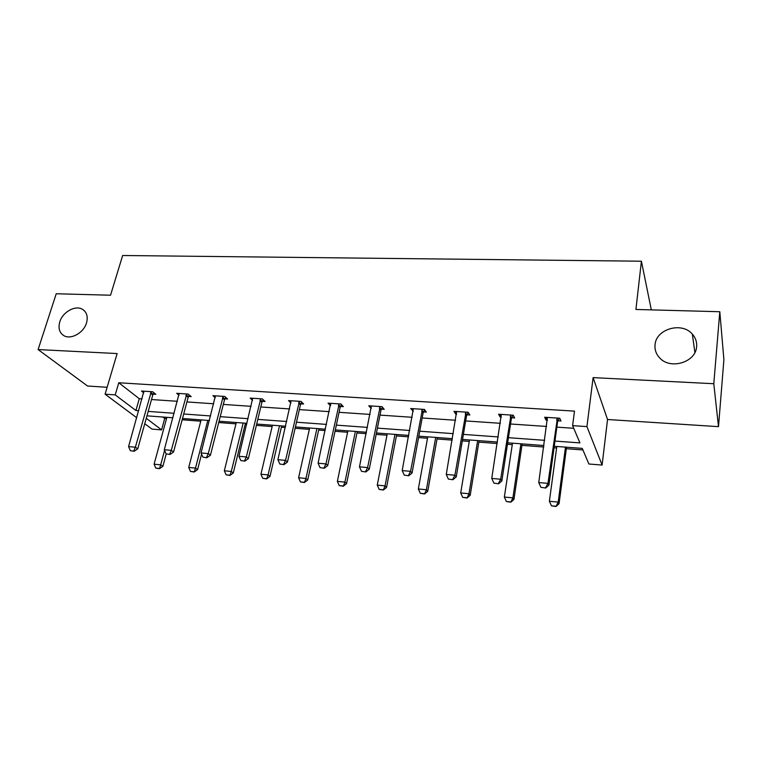 <?xml version="1.0" encoding="UTF-8"?>
<svg xmlns="http://www.w3.org/2000/svg" width="762" height="762" viewBox="0 0 762 762"><rect width="100%" height="100%" fill="white"/><g stroke="black" fill="none" stroke-linecap="round" stroke-linejoin="round"><path stroke-width="1.14" d="M86.516 322.897C83.744 332.918 70.675 340.119 63.675 335.528C59.36 332.603 58.064 328.051 59.788 321.859C62.674 311.829 75.752 304.733 82.734 309.477C86.878 312.353 88.135 316.83 86.516 322.897M696.62 346.481C696.03 362.236 670.455 370.075 659.74 357.969C656.168 354.197 654.606 349.834 655.044 344.881C655.872 329.051 681.771 321.44 692.344 334.108C695.544 337.699 696.963 341.824 696.62 346.481M136.741 417.747L105.089 394.192L117.129 353.558L38.1 349.567L56.226 293.751L110.528 295.218L122.644 255.499L641.413 261.214L635.918 309.458L719.804 311.734L723.9 359.654L718.499 426.653L713.794 383.724L593.112 377.619L586.931 426.596L602.104 465.068L588.893 464.01L582.254 448.38L554.241 446.284M719.804 311.734L713.794 383.724M38.1 349.567L87.554 386.02L107.137 387.287M593.112 377.619L607.543 419.51L718.499 426.653M607.543 419.51L602.104 465.068M162.849 417.033L164.706 418.471L166.516 418.614M182.156 419.786L200.777 421.186M218.723 422.539L235.972 423.843M245.126 424.529L246.64 424.644M256.365 425.377L272.148 426.558M281.378 427.253L285.312 427.549M295.113 428.292L309.343 429.358M318.64 430.063L325.145 430.549M335.032 431.292L347.605 432.245M356.978 432.949L366.198 433.645M376.161 434.388L386.982 435.207M396.421 435.921L408.518 436.826M418.567 437.578L427.511 438.255M437.026 438.969L452.171 440.112M462.305 440.874L469.259 441.398M478.85 442.122L497.224 443.503M507.435 444.275L512.274 444.637M521.932 445.36L543.744 447.008M554.041 447.78L556.612 447.97M566.347 448.704L582.93 449.951M164.706 418.471L161.592 429.882L152.009 429.111L144.761 423.72M651.319 309.877L641.413 261.214M188.557 396.44L191.186 396.611L188.195 394.068L176.698 393.316L179.022 395.268M262.338 401.307L265.052 401.488L262.357 398.888L250.184 398.097L252.574 400.355M340.509 406.46L343.3 406.641L340.966 404.003L328.051 403.155L330.508 405.803M423.482 411.928L426.358 412.118L424.415 409.423L410.699 408.537L413.309 411.261M511.712 417.747L514.674 417.947L513.188 415.195L498.586 414.242L500.148 416.985L501.358 417.062M554.955 441.074L579.93 442.893L572.605 425.634L574.5 411.128L118.758 382.753L139.275 398.697L142.075 398.888M151.514 399.536L177.394 401.298M186.919 401.945L213.731 403.774M223.323 404.422L251.117 406.317M260.795 406.975L289.598 408.937M299.352 409.604L329.241 411.642M339.071 412.309L370.084 414.423M379.99 415.1L412.175 417.29M422.167 417.976L455.59 420.253M465.658 420.938L500.386 423.301M510.54 423.996L546.621 426.453M556.86 427.149L573.729 428.301M557.946 420.795L560.965 420.995L559.727 418.224L544.649 417.243L545.963 420.005L547.516 420.11M466.906 414.795L469.83 414.985L468.106 412.261L453.952 411.347L455.752 414.061L456.648 414.118M381.371 409.156L384.2 409.337L382.057 406.67L368.751 405.803L371.275 408.489M300.857 403.85L303.6 404.031L301.085 401.403L288.55 400.593L290.96 403.041M224.923 398.84L227.59 399.012L224.742 396.44L212.912 395.678L215.275 397.764M153.2 394.106L155.791 394.278L152.657 391.754L141.484 391.03L143.78 392.849M572.605 425.634L586.931 426.596M105.089 394.192L115.214 394.878L135.922 410.508L138.732 410.708M118.758 382.753L115.214 394.878M148.199 411.404L174.155 413.29M183.699 413.995L210.598 415.957M220.218 416.652L248.098 418.69M257.804 419.395L286.712 421.5M296.494 422.215L326.479 424.405M336.347 425.129L367.455 427.396M377.409 428.12L409.708 430.473M419.738 431.206L453.285 433.654M463.391 434.397L498.253 436.94M508.444 437.683L544.678 440.322M146.266 418.309L161.592 429.882M543.954 445.522L507.663 442.808M497.453 442.046L462.544 439.436M452.418 438.674L418.824 436.169M408.784 435.416L376.438 432.997M366.474 432.254L335.318 429.92M325.441 429.187L295.418 426.939M285.626 426.206L256.68 424.043M246.964 423.32L219.056 421.234M209.417 420.51L182.499 418.5M172.936 417.786L146.961 415.842M139.275 398.697L135.922 410.508M546.335 417.347L545.963 420.005M500.558 414.376L500.148 416.985M456.19 411.49L455.752 414.061M413.185 408.689L412.709 411.223M371.399 406.298L370.961 408.47M330.727 404.508L330.451 405.794M540.944 487.318L545.706 488.023L540.944 487.318L538.763 482.565L547.411 417.424M557.403 418.071L547.973 483.365L548.935 485.127L545.706 488.023M559.222 418.186L557.574 421.872L548.935 485.127M538.763 482.565L547.973 483.365L545.544 487.728M556.812 446.475L549.383 501.272L558.203 502.091L565.49 447.132M555.869 506.235L551.459 505.816L556.012 506.501L558.203 502.091L559.07 503.692L566.547 447.208M549.383 501.272L551.459 505.816M556.012 506.501L559.07 503.692M493.9 483.118L498.548 483.813L493.9 483.118L491.766 478.441L501.31 414.423M510.988 415.052L500.682 479.222L501.834 480.974L498.548 483.813M512.988 415.185L511.331 418.805L501.834 480.974M491.766 478.441L500.682 479.222L498.358 483.518M448.351 479.06L452.895 479.727L448.351 479.06L446.265 474.45L456.638 411.518M466.02 412.128L454.904 475.212L456.228 476.945L452.895 479.727M468.163 412.347L466.525 415.833L456.228 476.945M446.265 474.45L454.904 475.212L452.666 479.441M512.493 443.17L504.349 497.043L512.902 497.853L520.913 443.798M510.664 501.929L506.387 501.52L510.835 502.187L512.902 497.853L513.95 499.443L522.151 443.884M504.349 497.043L506.387 501.52M510.835 502.187L513.95 499.443M469.497 439.95L460.696 492.957L468.992 493.728L477.66 440.56M466.839 497.748L462.686 497.357L467.039 498.015L468.992 493.728L470.192 495.319L479.088 440.665M460.696 492.957L462.686 497.357M467.039 498.015L470.192 495.319M404.241 475.126L408.67 475.783L404.241 475.126L402.193 470.592L413.347 408.708M422.443 409.299L410.566 471.326L412.052 473.05L408.67 475.783M424.634 409.727L423.091 412.956L412.052 473.05M402.193 470.592L410.566 471.326L408.422 475.498M427.768 436.836L418.348 488.985L426.396 489.737L435.693 437.426M424.32 493.7L420.3 493.319L424.548 493.967L426.396 489.737L427.749 491.319L437.283 437.54M418.348 488.985L420.3 493.319M424.548 493.967L427.749 491.319M361.483 471.307L365.817 471.954L361.483 471.307L359.483 466.849L371.361 405.975M380.181 406.546L367.598 467.554L369.237 469.278L365.817 471.954M382.438 407.146L380.971 410.166L369.237 469.278M359.483 466.849L367.598 467.554L365.541 471.668M387.248 433.807L377.257 485.127L385.058 485.861L394.954 434.378M383.067 489.776L379.171 489.404L383.324 490.033L385.058 485.861L386.563 487.432L396.688 434.511M377.257 485.127L379.171 489.404M383.324 490.033L386.563 487.432M320.03 467.611L324.26 468.239L320.03 467.611L318.078 463.22L330.632 403.327M339.185 403.879L325.945 463.906L327.717 465.611L324.26 468.239M341.509 404.612L340.109 407.451L327.717 465.611M318.078 463.22L325.945 463.906L323.964 467.963M347.891 430.863L337.356 481.393L344.938 482.098L355.378 431.425M343.024 485.956L339.233 485.604L343.291 486.223L344.938 482.098L346.567 483.66L357.264 431.559M337.356 481.393L339.233 485.604M343.291 486.223L346.567 483.66M279.825 464.02L283.959 464.639L279.825 464.02L277.901 459.696L291.084 400.755M299.399 401.298L285.54 460.362L287.445 462.058L283.959 464.639M301.79 402.145L300.438 404.822L287.445 462.058M277.901 459.696L285.54 460.362L283.635 464.363M309.648 428.006L298.599 477.755L305.962 478.45L316.916 428.549M304.124 482.251L300.438 481.908L304.419 482.508L305.962 478.45L307.715 480.003L318.945 428.701M298.599 477.755L300.438 481.908M304.419 482.508L307.715 480.003M240.802 460.543L244.84 461.153L240.802 460.543L238.925 456.276L252.689 398.259M260.766 398.783L246.326 456.933L248.364 458.61L244.84 461.153M263.223 399.726L261.928 402.269L248.364 458.61M238.925 456.276L246.326 456.933L244.507 460.867M272.463 425.225L260.937 474.231L268.1 474.897L279.53 425.748M266.329 478.66L262.747 478.317L266.643 478.907L268.1 474.897L269.967 476.44L281.683 425.91M260.937 474.231L262.747 478.317M266.643 478.907L269.967 476.44M202.911 457.162L206.864 457.762L202.911 457.162L201.073 452.961L215.389 395.83M223.228 396.345L208.264 453.59L210.417 455.266L206.864 457.762M225.762 397.364L224.504 399.783L210.417 455.266M201.073 452.961L208.264 453.59L206.512 457.476M236.296 422.519L224.333 470.792L231.296 471.449L243.173 423.034M229.581 475.155L226.104 474.821L229.914 475.412L231.296 471.449L233.277 472.983L245.45 423.205M224.333 470.792L226.104 474.821M229.914 475.412L233.277 472.983M166.116 453.876L169.983 454.466L166.116 453.876L164.306 449.742L179.137 393.478M186.757 393.973L171.288 450.352L173.555 452.009L169.983 454.466M189.357 395.059L188.138 397.373L173.555 452.009M164.306 449.742L171.288 450.352L169.602 454.19M201.111 419.891L188.728 467.458L195.501 468.097L207.807 420.386M193.853 471.754L190.471 471.43L194.205 472.002L195.501 468.097L197.587 469.621L201.568 454.104M188.728 467.458L190.471 471.43M194.205 472.002L197.587 469.621M130.35 450.685L134.141 451.266L130.35 450.685L128.578 446.608L143.894 391.182M151.305 391.668L135.369 447.208L137.731 448.847L134.141 451.266M153.962 392.801L152.771 395.03L137.731 448.847M128.578 446.608L135.369 447.208L133.75 450.99M166.868 417.328L154.095 464.21L160.687 464.83L164.582 450.38M159.096 468.44L155.81 468.125L159.468 468.697L160.687 464.83L162.868 466.344L166.202 453.942M154.095 464.21L155.81 468.125M159.468 468.697L162.868 466.344M556.67 419.881L557.574 421.872M556.936 419.033L557.832 421.034M510.245 416.833L511.331 418.805M510.511 416.004L511.597 417.976M465.268 413.88L466.525 415.833M465.544 413.061L466.792 415.023M421.681 411.023L423.091 412.956M421.957 410.213L423.367 412.156M379.419 408.242L380.971 410.166M379.705 407.451L381.257 409.375M338.414 405.555L340.109 407.451M338.699 404.774L340.395 406.679M298.618 402.936L300.438 404.822M298.914 402.174L300.733 404.06M259.975 400.402L261.928 402.269M260.28 399.65L262.223 401.517M222.447 397.935L224.504 399.783M222.752 397.192L224.809 399.04M185.966 395.545L188.138 397.373M186.271 394.811L188.443 396.64M150.505 393.221L152.771 395.03M150.819 392.497L153.086 394.306M692.344 334.108L694.887 352.482M82.734 309.477L84.782 311.201"/></g></svg>
